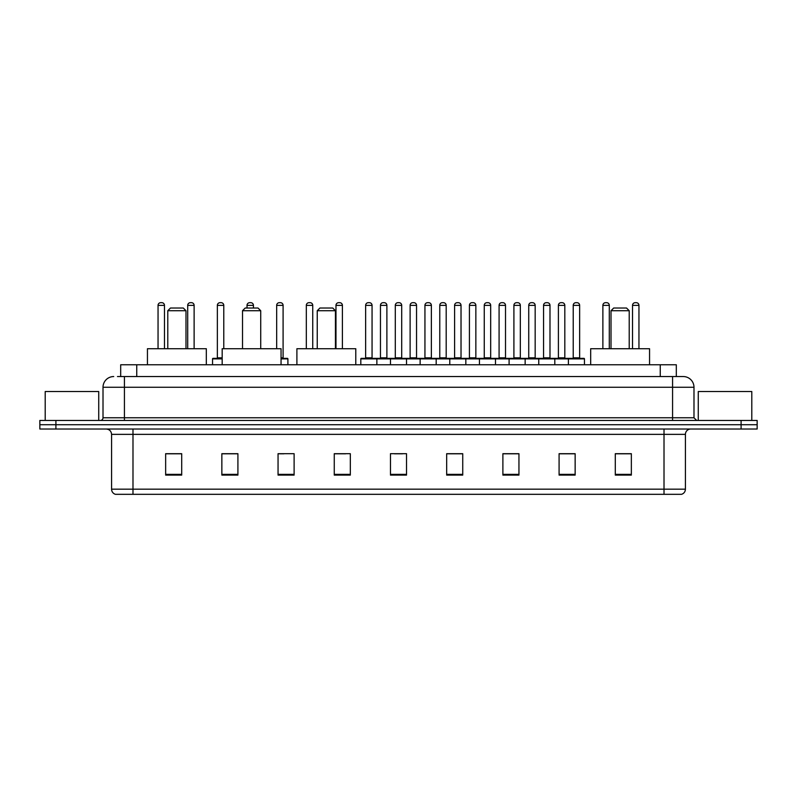 <?xml version="1.0" encoding="UTF-8"?>
<svg xmlns="http://www.w3.org/2000/svg" width="797" height="797" viewBox="0 0 797 797"><rect width="100%" height="100%" fill="white"/><g stroke="black" fill="none" stroke-linecap="round" stroke-linejoin="round"><path stroke-width="1.2" d="M120.686 376.553L120.686 364.777L676.314 364.777L676.314 376.553M117.717 376.553L679.532 376.553M117.468 376.553L124.432 376.553L124.432 387.262L103.012 387.262L103.012 417.767A2.68 2.68 0 0 1 100.342 420.447M113.722 376.553A10.71 10.71 0 0 0 103.012 387.262M693.988 387.262L672.568 387.262L672.568 376.553L683.278 376.553A10.71 10.71 0 0 1 693.988 387.262L693.988 417.767L696.658 420.447M55.91 420.447L39.85 420.447L39.85 424.731L55.91 424.731L39.85 424.731L39.85 429.015L55.91 429.015L55.91 424.731L741.09 424.731L55.91 424.731L55.91 420.447L741.09 420.447L741.09 424.731L757.15 424.731L741.09 424.731L741.09 429.015L55.91 429.015M757.15 420.447L757.15 424.731L757.15 420.447L741.09 420.447M681.296 494.319L664.011 494.319L664.011 489.179L685.42 489.179L685.42 434.365A5.35 5.35 0 0 1 690.77 429.015M681.136 494.319L115.435 494.319A5.35 5.35 0 0 1 111.58 489.179L111.58 434.365C111.261 431.117 109.478 429.334 106.23 429.015M631.354 475.102L631.354 453.692L615.294 453.692L615.294 475.102L631.354 475.102M575.145 475.102L575.145 453.692L559.086 453.692L559.086 475.102L575.145 475.102M518.947 475.102L518.947 453.692L502.887 453.692L502.887 475.102L518.947 475.102M462.738 475.102L462.738 453.692L446.679 453.692L446.679 475.102L462.738 475.102M181.706 475.102L181.706 453.692L165.646 453.692L165.646 475.102L181.706 475.102M237.914 475.102L237.914 453.692L221.855 453.692L221.855 475.102L237.914 475.102M294.113 475.102L294.113 453.692L278.053 453.692L278.053 475.102L294.113 475.102M350.321 475.102L350.321 453.692L334.262 453.692L334.262 475.102L350.321 475.102M406.53 475.102L406.53 453.692L390.47 453.692L390.47 475.102L406.53 475.102M757.15 429.015L757.15 424.731L757.15 429.015L741.09 429.015M513.109 453.802L506.304 453.802M572.415 453.802L565.621 453.802M334.262 453.802L345.609 453.802M278.053 453.802L283.891 453.802M232.345 453.802L224.585 453.802M446.679 453.802L461.822 453.802M453.792 453.802L446.997 453.802M394.485 453.802L402.515 453.802M237.914 453.802L221.855 453.802M181.706 453.802L165.646 453.802M518.947 453.802L502.887 453.802M575.145 453.802L559.086 453.802M631.354 453.802L615.294 453.802M98.728 420.447L98.728 391.536L45.2 391.536L45.2 420.447M167.788 310.71L185.99 310.71L183.31 308.031L170.458 308.031L167.788 310.71L167.788 348.717M185.99 310.71L185.99 348.717M206.323 364.777L206.323 348.717L147.445 348.717L147.445 364.777M242.517 310.71L260.719 310.71L258.039 308.031L245.187 308.031L242.517 310.71L242.517 348.717M260.719 310.71L260.719 348.717M281.052 364.777L281.052 348.717L222.174 348.717L222.174 364.777M317.246 310.71L335.437 310.71L332.767 308.031L319.916 308.031L317.246 310.71L317.246 348.717M335.437 310.71L335.437 348.717M355.781 364.777L355.781 348.717L296.902 348.717L296.902 364.777M611.01 310.71L629.212 310.71L626.542 308.031L613.69 308.031L611.01 310.71L611.01 348.717M629.212 310.71L629.212 348.717M649.555 364.777L649.555 348.717L590.677 348.717L590.677 364.777M751.8 420.447L751.8 391.536L698.272 391.536L698.272 420.447M568.4 364.777L568.4 358.889A0.538 0.538 0 0 1 568.938 358.351L583.932 358.351A0.538 0.538 0 0 1 584.46 358.889L360.812 358.889A0.538 0.538 0 0 1 361.35 358.351L376.343 358.351A0.538 0.538 0 0 1 376.871 358.889L376.871 364.777M372.588 358.351A0.538 0.538 0 0 1 372.06 357.813L365.634 357.813L365.634 305.361A2.68 2.68 0 0 1 368.314 302.681L369.38 302.681A2.68 2.68 0 0 1 372.06 305.361L365.634 305.361A2.68 2.68 0 0 1 368.314 302.681L369.38 302.681A2.68 2.68 0 0 1 372.06 305.361L372.06 357.813A0.538 0.538 0 0 0 372.588 358.351L365.096 358.351A0.538 0.538 0 0 0 365.634 357.813A0.538 0.538 0 0 1 365.096 358.351M376.343 358.351L361.35 358.351A0.538 0.538 0 0 0 360.812 358.889L360.812 364.777M390.47 364.777L390.47 358.889A0.538 0.538 0 0 1 391.008 358.351L405.992 358.351A0.538 0.538 0 0 1 406.53 358.889L406.53 364.777M402.246 358.351A0.538 0.538 0 0 1 401.708 357.813L395.292 357.813L395.292 305.361A2.68 2.68 0 0 1 397.962 302.681L399.038 302.681A2.68 2.68 0 0 1 401.708 305.361L395.292 305.361A2.68 2.68 0 0 1 397.962 302.681L399.038 302.681A2.68 2.68 0 0 1 401.708 305.361L401.708 357.813A0.538 0.538 0 0 0 402.246 358.351L394.754 358.351A0.538 0.538 0 0 0 395.292 357.813A0.538 0.538 0 0 1 394.754 358.351M420.129 364.777L420.129 358.889A0.538 0.538 0 0 1 420.657 358.351L435.65 358.351A0.538 0.538 0 0 1 436.188 358.889L436.188 364.777M431.904 358.351A0.538 0.538 0 0 1 431.366 357.813L424.94 357.813L424.94 305.361A2.68 2.68 0 0 1 427.62 302.681L428.686 302.681A2.68 2.68 0 0 1 431.366 305.361L424.94 305.361A2.68 2.68 0 0 1 427.62 302.681L428.686 302.681A2.68 2.68 0 0 1 431.366 305.361L431.366 357.813A0.538 0.538 0 0 0 431.904 358.351L424.412 358.351A0.538 0.538 0 0 0 424.94 357.813A0.538 0.538 0 0 1 424.412 358.351M449.777 364.777L449.777 358.889A0.538 0.538 0 0 1 450.315 358.351L465.309 358.351A0.538 0.538 0 0 1 465.837 358.889L465.837 364.777M461.563 358.351A0.538 0.538 0 0 1 461.025 357.813L454.599 357.813L454.599 305.361A2.68 2.68 0 0 1 457.279 302.681L458.345 302.681A2.68 2.68 0 0 1 461.025 305.361L454.599 305.361A2.68 2.68 0 0 1 457.279 302.681L458.345 302.681A2.68 2.68 0 0 1 461.025 305.361L461.025 357.813A0.538 0.538 0 0 0 461.563 358.351L454.061 358.351A0.538 0.538 0 0 0 454.599 357.813A0.538 0.538 0 0 1 454.061 358.351M479.435 364.777L479.435 358.889A0.538 0.538 0 0 1 479.973 358.351L494.957 358.351A0.538 0.538 0 0 1 495.495 358.889L495.495 364.777M491.211 358.351A0.538 0.538 0 0 1 490.683 357.813L484.257 357.813L484.257 305.361A2.68 2.68 0 0 1 486.927 302.681L488.003 302.681A2.68 2.68 0 0 1 490.683 305.361L484.257 305.361A2.68 2.68 0 0 1 486.927 302.681L488.003 302.681A2.68 2.68 0 0 1 490.683 305.361L490.683 357.813A0.538 0.538 0 0 0 491.211 358.351L483.719 358.351A0.538 0.538 0 0 0 484.257 357.813A0.538 0.538 0 0 1 483.719 358.351M509.094 364.777L509.094 358.889A0.538 0.538 0 0 1 509.632 358.351L524.615 358.351A0.538 0.538 0 0 1 525.153 358.889L525.153 364.777M520.869 358.351A0.538 0.538 0 0 1 520.331 357.813L513.906 357.813L513.906 305.361A2.68 2.68 0 0 1 516.586 302.681L517.661 302.681A2.68 2.68 0 0 1 520.331 305.361L513.906 305.361A2.68 2.68 0 0 1 516.586 302.681L517.661 302.681A2.68 2.68 0 0 1 520.331 305.361L520.331 357.813A0.538 0.538 0 0 0 520.869 358.351L513.378 358.351A0.538 0.538 0 0 0 513.906 357.813A0.538 0.538 0 0 1 513.378 358.351M538.752 364.777L538.752 358.889A0.538 0.538 0 0 1 539.28 358.351L554.274 358.351A0.538 0.538 0 0 1 554.812 358.889L554.812 364.777M550.528 358.351A0.538 0.538 0 0 1 549.99 357.813L543.564 357.813L543.564 305.361A2.68 2.68 0 0 1 546.244 302.681L547.31 302.681A2.68 2.68 0 0 1 549.99 305.361L543.564 305.361A2.68 2.68 0 0 1 546.244 302.681L547.31 302.681A2.68 2.68 0 0 1 549.99 305.361L549.99 357.813A0.538 0.538 0 0 0 550.528 358.351L543.026 358.351A0.538 0.538 0 0 0 543.564 357.813A0.538 0.538 0 0 1 543.026 358.351M580.176 358.351A0.538 0.538 0 0 1 579.648 357.813L573.222 357.813L573.222 305.361A2.68 2.68 0 0 1 575.902 302.681L576.968 302.681A2.68 2.68 0 0 1 579.648 305.361L573.222 305.361A2.68 2.68 0 0 1 575.902 302.681L576.968 302.681A2.68 2.68 0 0 1 579.648 305.361L579.648 357.813A0.538 0.538 0 0 0 580.176 358.351L572.684 358.351A0.538 0.538 0 0 0 573.222 357.813A0.538 0.538 0 0 1 572.684 358.351M568.938 358.351L583.932 358.351A0.538 0.538 0 0 1 584.46 358.889L584.46 364.777M391.168 358.351L376.174 358.351M380.458 305.361A2.68 2.68 0 0 1 383.138 302.681L384.204 302.681A2.68 2.68 0 0 1 386.884 305.361L380.458 305.361L380.458 357.813A0.538 0.538 0 0 1 379.93 358.351M386.884 305.361L386.884 357.813A0.538 0.538 0 0 0 387.422 358.351M420.826 358.351L405.832 358.351M410.116 305.361A2.68 2.68 0 0 1 412.796 302.681L413.862 302.681A2.68 2.68 0 0 1 416.542 305.361L410.116 305.361L410.116 357.813A0.538 0.538 0 0 1 409.578 358.351M416.542 305.361L416.542 357.813A0.538 0.538 0 0 0 417.07 358.351M450.474 358.351L435.491 358.351M439.775 305.361A2.68 2.68 0 0 1 442.445 302.681L443.521 302.681A2.68 2.68 0 0 1 446.19 305.361L439.775 305.361L439.775 357.813A0.538 0.538 0 0 1 439.237 358.351M446.19 305.361L446.19 357.813A0.538 0.538 0 0 0 446.728 358.351M480.133 358.351L465.149 358.351M469.423 305.361A2.68 2.68 0 0 1 472.103 302.681L473.179 302.681A2.68 2.68 0 0 1 475.849 305.361L469.423 305.361L469.423 357.813A0.538 0.538 0 0 1 468.895 358.351M475.849 305.361L475.849 357.813A0.538 0.538 0 0 0 476.387 358.351M509.791 358.351L494.798 358.351M499.081 305.361A2.68 2.68 0 0 1 501.761 302.681L502.827 302.681A2.68 2.68 0 0 1 505.507 305.361L499.081 305.361L499.081 357.813A0.538 0.538 0 0 1 498.543 358.351M505.507 305.361L505.507 357.813A0.538 0.538 0 0 0 506.045 358.351M539.439 358.351L524.456 358.351M528.74 305.361A2.68 2.68 0 0 1 531.41 302.681L532.486 302.681A2.68 2.68 0 0 1 535.166 305.361L528.74 305.361L528.74 357.813A0.538 0.538 0 0 1 528.202 358.351M535.166 305.361L535.166 357.813A0.538 0.538 0 0 0 535.694 358.351M569.098 358.351L554.114 358.351M558.398 305.361A2.68 2.68 0 0 1 561.068 302.681L562.144 302.681A2.68 2.68 0 0 1 564.814 305.361L558.398 305.361L558.398 357.813A0.538 0.538 0 0 1 557.86 358.351M564.814 305.361L564.814 357.813A0.538 0.538 0 0 0 565.352 358.351M164.471 348.717L164.471 305.361A2.68 2.68 0 0 0 161.791 302.681L160.725 302.681A2.68 2.68 0 0 0 158.045 305.361L158.045 348.717M194.119 348.717L194.119 305.361A2.68 2.68 0 0 0 191.449 302.681L190.373 302.681A2.68 2.68 0 0 0 187.703 305.361L187.703 348.717M222.174 358.889L212.54 358.889A0.538 0.538 0 0 1 213.068 358.351L222.174 358.351M217.352 305.361A2.68 2.68 0 0 1 220.032 302.681L221.098 302.681A2.68 2.68 0 0 1 223.778 305.361L217.352 305.361L217.352 357.813A0.538 0.538 0 0 1 216.824 358.351M223.778 305.361L223.778 348.717M212.54 358.889L212.54 364.777M253.436 308.031L253.436 305.361A2.68 2.68 0 0 0 250.756 302.681L249.69 302.681A2.68 2.68 0 0 0 247.01 305.361L247.01 308.031M287.906 364.777L287.906 358.889A0.538 0.538 0 0 0 287.368 358.351L281.052 358.351M283.094 305.361L276.669 305.361A2.68 2.68 0 0 1 279.339 302.681L280.414 302.681A2.68 2.68 0 0 1 283.094 305.361L283.094 357.813A0.538 0.538 0 0 0 283.622 358.351M276.669 305.361L276.669 348.717M312.743 348.717L312.743 305.361A2.68 2.68 0 0 0 310.073 302.681L308.997 302.681A2.68 2.68 0 0 0 306.317 305.361L306.317 348.717M342.401 348.717L342.401 305.361A2.68 2.68 0 0 0 339.721 302.681L338.655 302.681A2.68 2.68 0 0 0 335.975 305.361L335.975 348.717M391.008 358.351L405.992 358.351M420.657 358.351L435.65 358.351M450.315 358.351L465.309 358.351M479.973 358.351L494.957 358.351M509.632 358.351L524.615 358.351M539.28 358.351L554.274 358.351M609.297 348.717L609.297 305.361A2.68 2.68 0 0 0 606.627 302.681L605.551 302.681A2.68 2.68 0 0 0 602.881 305.361L602.881 348.717M638.955 348.717L638.955 305.361A2.68 2.68 0 0 0 636.275 302.681L635.209 302.681A2.68 2.68 0 0 0 632.529 305.361L632.529 348.717M136.745 376.553L136.745 364.777M660.255 376.553L660.255 364.777M124.432 420.447L124.432 417.767L693.988 417.767M103.012 417.767L124.432 417.767L124.432 387.262L672.568 387.262L672.568 420.447M664.011 429.015L664.011 434.365L111.58 434.365M685.42 434.365L664.011 434.365L664.011 489.179L132.989 489.179L132.989 494.319M111.58 489.179L132.989 489.179L132.989 429.015M406.53 474.354L390.47 474.354M350.321 474.354L334.262 474.354M294.113 474.354L278.053 474.354M237.914 474.354L221.855 474.354M181.706 474.354L165.646 474.354M462.738 474.354L446.679 474.354M518.947 474.354L502.887 474.354M575.145 474.354L559.086 474.354M631.354 474.354L615.294 474.354M380.458 357.813L386.884 357.813M410.116 357.813L416.542 357.813M439.775 357.813L446.19 357.813M469.423 357.813L475.849 357.813M499.081 357.813L505.507 357.813M528.74 357.813L535.166 357.813M558.398 357.813L564.814 357.813M164.471 305.361L158.045 305.361M194.119 305.361L187.703 305.361M217.352 357.813L222.174 357.813M253.436 305.361L247.01 305.361M287.906 358.889L281.052 358.889M281.052 357.813L283.094 357.813M312.743 305.361L306.317 305.361M342.401 305.361L335.975 305.361M609.297 305.361L602.881 305.361M638.955 305.361L632.529 305.361M681.565 494.319C683.985 493.463 685.271 491.749 685.42 489.179"/></g></svg>

